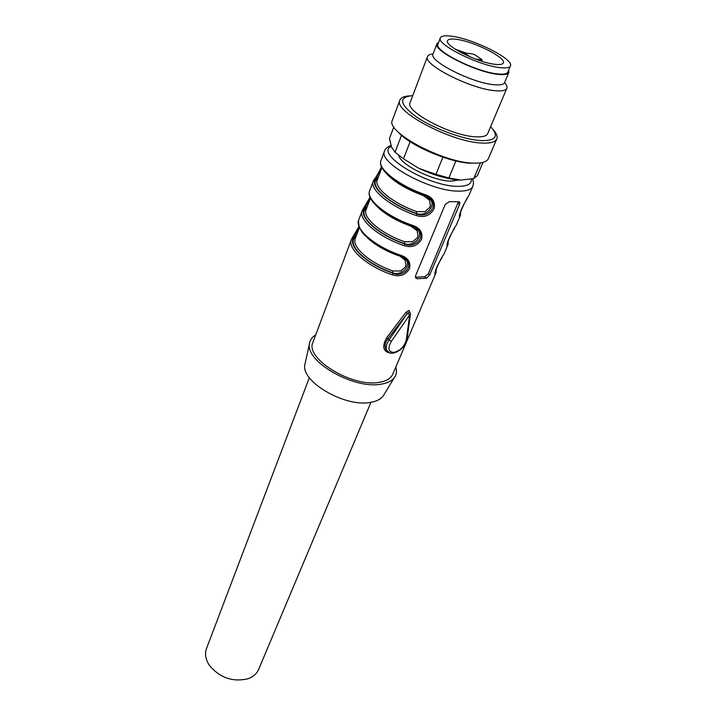 <?xml version="1.0" encoding="UTF-8"?>
<svg xmlns="http://www.w3.org/2000/svg" width="716" height="716" viewBox="0 0 716 716"><rect width="100%" height="100%" fill="white"/><g stroke="black" fill="none" stroke-linecap="round" stroke-linejoin="round"><path stroke-width="1.07" d="M438.711 42.172L436.966 43.739C432.366 50.299 476.212 72.414 498.229 74.374C504.458 75.046 508.002 74.392 508.861 72.423L508.655 70.15M437.968 44.123C433.502 50.505 476.113 71.994 497.513 73.9C503.581 74.562 507.035 73.927 507.868 72.012M436.966 43.739L433.055 54.031C428.374 60.824 471.951 82.975 493.933 84.703C500.162 85.32 503.715 84.604 504.601 82.573C506.642 84.891 507.393 86.788 506.847 88.256C505.863 90.529 501.934 91.344 495.06 90.708C470.663 88.927 422.234 64.234 427.497 56.6C428.087 55.114 429.949 54.237 433.082 53.96M427.497 56.6L410.134 102.549C404.513 111.293 451.554 136.103 475.827 136.819C482.656 137.177 486.629 136.067 487.748 133.498L506.803 88.372M412.765 95.595C398.051 97.072 399.349 104.241 416.649 117.111C433.923 128.808 463.941 139.718 481.098 140.605C496.09 140.801 499.258 136.183 490.603 126.732M492.877 129.292C496.43 133.158 497.745 136.344 496.832 138.859C495.454 142.045 490.558 143.442 482.137 143.057C451.859 142.341 392.699 111.105 399.85 100.195C400.87 97.671 404.03 96.239 409.346 95.881M399.85 100.195L392.395 120.207C385.065 131.699 443.473 162.988 473.679 163.141C482.065 163.382 486.987 161.834 488.428 158.496L496.832 138.859M397.729 131.583C408.773 145.196 450.131 162.988 471.575 163.266M393.836 126.875L389.486 138.51L391.545 147.111L395.062 152.248L403.502 158.818L418.95 168.394L435.946 174.328L448.878 177.944L460.683 180.083L473.75 178.588L477.42 175.518L483.023 162.353M473.75 178.588L480.427 162.872M395.062 152.248L401.497 135.297M403.502 158.818L410.098 141.696M435.946 174.328L442.882 157.189M448.878 177.944L455.886 160.93M418.95 168.394C434.549 175.608 448.467 179.51 460.683 180.083M391.222 353.176L390.873 353.23C383.114 351.923 381.709 346.777 386.676 337.773L387.893 338.749C385.002 342.508 384.322 346.079 385.861 349.453L388.645 352.308M409.812 312.373L407.341 313.366L405.874 312.373L408.872 310.386L410.062 312.704M359.128 227.258L353.337 238.222L351.735 238.804L351.377 239.609L312.955 342.257C304.604 358.152 351.458 387.32 378.612 382.425C386.166 381.306 390.909 378.513 392.833 374.038L435.749 273.333M386.676 337.773L405.874 312.373M417.151 278.748L426.557 278.229L429.707 274.953L459.529 204.499L459.851 202.342L458.849 201.742L449.317 201.679L445.227 204.445L415.593 275.705L415.566 277.772L417.151 278.748L415.405 277.235L424.812 276.725L428.338 273.772L429.707 274.953M399.958 255.8L400.396 255.12C407.914 257.563 410.939 262.074 409.489 268.643C405.605 275.025 399.922 277.101 392.431 274.863L392.941 273.154C401.023 277.557 412.667 268.616 407.592 261.161L402.508 256.856M411.96 226.032L412.425 225.298C420.041 227.822 423.084 232.485 421.554 239.287C417.58 245.848 411.798 247.978 404.209 245.678L404.719 243.95C412.998 248.515 424.919 239.09 419.567 231.393L413.973 226.838M424.337 195.307L424.83 194.528C432.554 197.133 435.605 201.957 434.003 209C429.931 215.749 424.051 217.941 416.354 215.561L416.864 213.816C425.367 218.559 437.574 208.616 431.918 200.677L425.716 195.835M460.406 215.346L460.254 215.802L460.406 215.346M460.245 215.829C456.369 220.788 465.516 199.281 468.846 195.656L472.793 186.375M448.046 244.362L447.858 244.908C443.893 250.144 452.754 229.29 456.181 225.361L460.191 215.972M435.444 271.122L435.811 273.172C431.784 278.613 440.385 258.387 443.911 254.18L447.786 245.087M404.71 258.136L406.428 260.159C411.109 267.184 400.423 276.295 392.404 272.68L392.923 270.97L400.79 270.997L405.346 267.077L405.999 265.412L405.166 260.284L399.152 255.523M355.387 238.186L353.337 238.222C347.985 246.85 367.8 264.822 392.941 273.154L392.404 272.68C368.087 264.455 349.005 247.172 353.838 238.661L356.756 234.553M381.726 167.222L375.229 179.859L375.757 180.289L378.657 176.324M428.535 197.312L430.71 199.71C435.919 207.201 424.713 217.315 416.3 213.35L416.828 211.614L424.937 211.641L429.681 207.488L430.379 205.716L429.6 200.238L423.29 195.566L423.532 195.02M370.262 197.723L364.113 209.475L364.632 209.913L367.541 205.877M416.444 228.207L418.377 230.418C423.317 237.667 412.371 247.262 404.164 243.476L404.683 241.757L412.676 241.784L417.321 237.748L418.001 236.029L417.186 230.731L410.948 226.202L411.154 225.746M305.267 362.86L304.882 364.605C300.684 381.458 344.808 407.377 370.199 402.446C376.464 401.452 380.831 399.242 383.311 395.805L384.071 394.552M315.684 334.963C312.069 337.075 310.001 339.948 309.482 343.573C305.025 361.231 353.113 389.218 380.465 384.259C387.213 383.284 391.885 380.993 394.489 377.395C396.53 374.432 396.977 370.978 395.832 367.013M458.893 180.002L451.304 181.148C433.762 181.291 400.307 164.787 398.767 155.399M428.338 273.772L458.392 201.787M460.442 215.265L459.958 213.824M447.858 244.908L447.518 242.903M366.216 209.412L364.632 209.913C359.924 218.004 379.498 235.054 404.164 243.476L404.719 243.95C379.22 235.394 358.895 217.664 364.113 209.475L362.144 210.862C358.027 219.544 378.728 237.121 404.209 245.678M377.368 179.761L375.757 180.289C371.192 187.914 391.267 204.713 416.3 213.35L416.864 213.816C390.999 205.036 370.145 187.574 375.229 179.859L373.233 181.229C369.277 189.454 390.506 206.781 416.354 215.561M500.108 67.653C506.176 68.351 509.622 67.752 510.445 65.872C514.249 59.276 473.464 38.861 451.787 36.23C445.101 35.317 441.28 35.872 440.34 37.903C435.919 44.141 478.691 65.612 500.108 67.653M456.566 39.344C451.304 38.628 448.297 39.076 447.554 40.678C444.09 45.672 477.93 62.65 494.989 64.324C499.866 64.896 502.632 64.422 503.303 62.919C506.373 57.701 473.786 41.385 456.566 39.344M475.836 59.168L482.172 59.786L475.209 54.989L472.399 53.906L466.018 53.073L455.116 49.109M460.146 52.089L465.883 53.986L470.609 57.092M458.786 51.328L460.245 51.829M465.552 54.828L465.883 53.986M309.366 377.69L206.503 648.517C204.579 653.968 205.599 659.651 209.564 665.576C219.901 677.775 232.584 682.196 247.602 678.849C253.097 676.942 256.802 673.747 258.718 669.245L370.942 402.32M387.893 338.749L389.083 339.867L407.341 313.366L387.893 338.749M389.459 352.728L386.595 350.16C385.602 347.314 386.434 343.886 389.083 339.867L391.366 341.335C387.472 348.334 388.314 352.03 393.89 352.424C400.298 350.688 404.442 346.481 406.321 339.787L409.695 314.915L391.366 341.335M410 312.624L409.203 312.203L407.404 313.42L409.695 314.915L410.456 313.957L410 312.624M431.891 200.623L431.882 200.614C431.471 199.129 428.982 197.365 424.427 195.334C398.418 186.402 376.876 169.343 380.975 160.563L384.555 150.995C377.511 162.514 430.862 191.709 458.956 191.136C466.796 191.172 471.432 189.525 472.873 186.196C473.706 183.77 473.562 181.336 472.435 178.884M407.556 261.107L407.547 261.098C407.207 259.622 404.71 257.867 400.038 255.827C390.721 252.569 382.353 248.488 374.924 243.583L364.65 235.188C363.817 234.571 357.642 227.715 358.662 220.152C354.501 228.977 375.041 246.635 400.396 255.12M351.735 238.804L351.377 239.609C347.117 248.729 367.317 266.531 392.431 274.863M419.531 231.349L419.531 231.34C419.155 229.854 416.658 228.091 412.04 226.059C386.398 217.36 365.411 200.006 369.644 190.814C365.634 199.182 386.694 216.59 412.425 225.298M380.975 160.563C377.126 168.448 398.731 185.587 424.83 194.528M391.276 146.395C374.244 153.904 428.168 186.769 458.07 186.339C467.432 186.339 471.844 183.931 471.298 179.107M376.983 206.423C384.76 214.138 396.082 220.734 410.948 226.202M370.449 198.135L366.118 209.654C362.35 217.637 381.243 233.738 404.683 241.757M387.079 174.212C394.767 182.311 406.831 189.427 423.29 195.566M381.932 167.625L377.287 179.976C373.663 187.529 393.039 203.389 416.828 211.614M418.636 230.096L417.831 229.657M359.325 227.724L355.288 238.455C351.386 246.832 369.814 263.148 392.923 270.97M367.478 237.882C375.193 245.069 385.7 251.074 398.991 255.889M458.061 203.362L459.529 204.499M424.812 276.725L426.557 278.229M410.42 314.226L407.073 338.829L406.321 339.787M481.116 61.012L481.564 59.893M504.601 82.573L508.825 72.522M387.866 351.905L386.595 350.16C387.553 352.397 389.772 353.4 393.263 353.149C400.396 351.207 404.988 346.517 407.037 339.089M358.662 220.152L362.484 210.083M369.644 190.814L373.564 180.486M406.428 260.159L407.592 261.161M430.71 199.71L431.918 200.677M418.377 230.418L419.567 231.393M304.882 364.605L309.482 343.573M383.311 395.805L394.489 377.395M459.072 201.733L459.851 202.342M460.478 215.104L460.549 211.623M459.806 214.218L459.86 214.138C460.039 211.963 463.538 203.971 467.253 198.592M448.091 244.21L448.216 240.451M447.375 243.413C447.455 241.596 450.892 233.729 454.508 228.467M436.062 272.447L436.259 268.446M436.026 272.563L435.829 273.136M435.194 271.901L435.256 271.82C435.695 269.037 437.995 264.249 442.148 257.438M390.972 145.5C387.499 146.771 385.36 148.597 384.555 150.995M404.844 258.288L406.357 260.051M351.771 238.723L358.913 226.704M362.538 209.985L370.038 197.195M418.314 230.31L416.56 228.35M373.627 180.369C376.133 177.156 378.755 172.601 381.494 166.712M430.647 199.612L428.615 197.437M482.172 59.786L481.626 61.173M440.34 37.903L437.225 46.066M510.445 65.872L507.035 73.99"/></g></svg>

